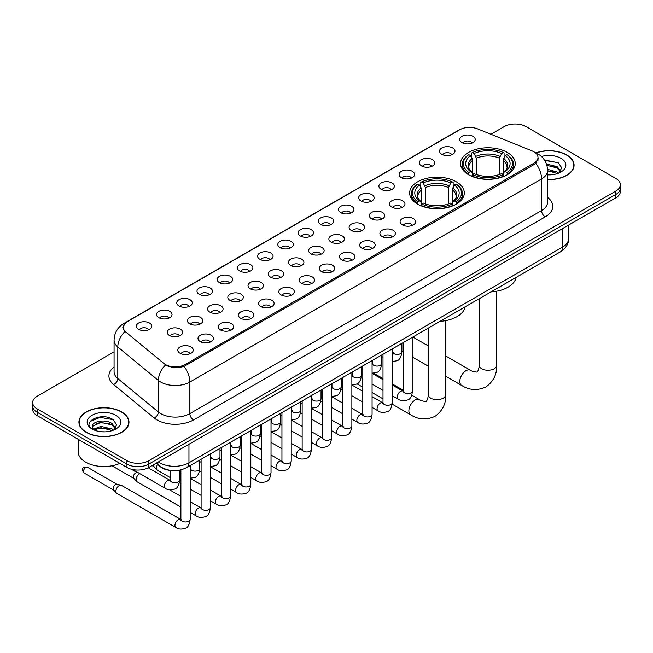 <?xml version="1.0" encoding="UTF-8"?>
<svg xmlns="http://www.w3.org/2000/svg" width="653" height="653" viewBox="0 0 653 653"><rect width="100%" height="100%" fill="white"/><g stroke="black" fill="none" stroke-linecap="round" stroke-linejoin="round"><path stroke-width="0.98" d="M456.308 181.812A27.344 15.786 0 0 0 426.507 178.391A27.344 15.786 0 0 0 409.627 192.978A27.344 15.786 0 0 0 417.634 204.136A27.344 15.786 0 0 0 447.436 207.556A27.344 15.786 0 0 0 464.316 192.978A27.344 15.786 0 0 0 456.308 181.812M507.242 152.402A27.344 15.786 0 0 0 477.441 148.982A27.344 15.786 0 0 0 460.561 163.568A27.344 15.786 0 0 0 468.568 174.735A27.344 15.786 0 0 0 498.37 178.155A27.344 15.786 0 0 0 515.25 163.568A27.344 15.786 0 0 0 507.242 152.402M441.787 154.304A7.738 4.465 180 0 1 440.253 153.039A7.738 4.465 180 0 1 442.816 147.48A7.738 4.465 180 0 1 452.733 147.978A7.738 4.465 180 0 1 454.268 153.039A7.738 4.465 180 0 1 441.787 154.304M451.794 154.761A4.644 2.677 0 0 0 450.546 153.455A4.644 2.677 0 0 0 445.966 152.778A4.644 2.677 0 0 0 442.734 154.761M421.577 165.968A7.738 4.465 180 0 1 420.042 164.703A7.738 4.465 180 0 1 422.605 159.152A7.738 4.465 180 0 1 432.523 159.65A7.738 4.465 180 0 1 434.057 164.703A7.738 4.465 180 0 1 421.577 165.968M431.576 166.433A4.644 2.677 0 0 0 430.335 165.127A4.644 2.677 0 0 0 425.756 164.45A4.644 2.677 0 0 0 422.515 166.433M401.366 177.64A7.738 4.465 180 0 1 399.832 176.375A7.738 4.465 180 0 1 402.395 170.825A7.738 4.465 180 0 1 412.312 171.323A7.738 4.465 180 0 1 413.847 176.375A7.738 4.465 180 0 1 401.366 177.64M411.366 178.106A4.644 2.677 0 0 0 410.125 176.8A4.644 2.677 0 0 0 405.546 176.114A4.644 2.677 0 0 0 402.305 178.106M381.156 189.305A7.738 4.465 180 0 1 379.613 188.048A7.738 4.465 180 0 1 382.176 182.489A7.738 4.465 180 0 1 392.094 182.987A7.738 4.465 180 0 1 393.637 188.048A7.738 4.465 180 0 1 381.156 189.305M391.155 189.77A4.644 2.677 0 0 0 389.906 188.464A4.644 2.677 0 0 0 385.335 187.786A4.644 2.677 0 0 0 382.095 189.77M360.938 200.977A7.738 4.465 180 0 1 359.403 199.712A7.738 4.465 180 0 1 361.966 194.161A7.738 4.465 180 0 1 371.884 194.659A7.738 4.465 180 0 1 373.418 199.712A7.738 4.465 180 0 1 360.938 200.977M370.945 201.442A4.644 2.677 0 0 0 369.696 200.136A4.644 2.677 0 0 0 365.125 199.459A4.644 2.677 0 0 0 361.884 201.442M340.727 212.649A7.738 4.465 180 0 1 339.193 211.384A7.738 4.465 180 0 1 341.756 205.834A7.738 4.465 180 0 1 351.673 206.332A7.738 4.465 180 0 1 353.208 211.384A7.738 4.465 180 0 1 340.727 212.649M350.734 213.115A4.644 2.677 0 0 0 349.486 211.809A4.644 2.677 0 0 0 344.906 211.123A4.644 2.677 0 0 0 341.674 213.115M320.517 224.314A7.738 4.465 180 0 1 318.982 223.057A7.738 4.465 180 0 1 321.545 217.498A7.738 4.465 180 0 1 331.463 217.996A7.738 4.465 180 0 1 332.997 223.057A7.738 4.465 180 0 1 320.517 224.314M330.516 224.779A4.644 2.677 0 0 0 329.275 223.473A4.644 2.677 0 0 0 324.696 222.795A4.644 2.677 0 0 0 321.456 224.779M300.307 235.986A7.738 4.465 180 0 1 298.772 234.721A7.738 4.465 180 0 1 301.335 229.17A7.738 4.465 180 0 1 311.252 229.668A7.738 4.465 180 0 1 312.787 234.721A7.738 4.465 180 0 1 300.307 235.986M310.306 236.451A4.644 2.677 0 0 0 309.057 235.145A4.644 2.677 0 0 0 304.486 234.468A4.644 2.677 0 0 0 301.245 236.451M280.096 247.658A7.738 4.465 180 0 1 278.553 246.393A7.738 4.465 180 0 1 281.116 240.835A7.738 4.465 180 0 1 291.034 241.332A7.738 4.465 180 0 1 292.577 246.393A7.738 4.465 180 0 1 280.096 247.658M290.095 248.116A4.644 2.677 0 0 0 288.846 246.81A4.644 2.677 0 0 0 284.275 246.132A4.644 2.677 0 0 0 281.035 248.116M259.878 259.323A7.738 4.465 180 0 1 258.343 258.057A7.738 4.465 180 0 1 260.906 252.507A7.738 4.465 180 0 1 270.824 253.005A7.738 4.465 180 0 1 272.358 258.057A7.738 4.465 180 0 1 259.878 259.323M269.885 259.788A4.644 2.677 0 0 0 268.636 258.482A4.644 2.677 0 0 0 264.065 257.804A4.644 2.677 0 0 0 260.825 259.788M239.667 270.995A7.738 4.465 180 0 1 238.133 269.73A7.738 4.465 180 0 1 240.696 264.179A7.738 4.465 180 0 1 250.613 264.677A7.738 4.465 180 0 1 252.148 269.73A7.738 4.465 180 0 1 239.667 270.995M249.675 271.46A4.644 2.677 0 0 0 248.426 270.154A4.644 2.677 0 0 0 243.847 269.469A4.644 2.677 0 0 0 240.614 271.46M219.457 282.659A7.738 4.465 180 0 1 217.922 281.402A7.738 4.465 180 0 1 220.485 275.844A7.738 4.465 180 0 1 230.403 276.341A7.738 4.465 180 0 1 231.937 281.402A7.738 4.465 180 0 1 219.457 282.659M229.456 283.124A4.644 2.677 0 0 0 228.215 281.818A4.644 2.677 0 0 0 223.636 281.141A4.644 2.677 0 0 0 220.396 283.124M199.247 294.332A7.738 4.465 180 0 1 197.712 293.066A7.738 4.465 180 0 1 200.275 287.516A7.738 4.465 180 0 1 210.193 288.014A7.738 4.465 180 0 1 211.727 293.066A7.738 4.465 180 0 1 199.247 294.332M209.246 294.797A4.644 2.677 0 0 0 207.997 293.491A4.644 2.677 0 0 0 203.426 292.813A4.644 2.677 0 0 0 200.185 294.797M179.036 306.004A7.738 4.465 180 0 1 177.494 304.739A7.738 4.465 180 0 1 180.057 299.188A7.738 4.465 180 0 1 189.974 299.686A7.738 4.465 180 0 1 191.517 304.739A7.738 4.465 180 0 1 179.036 306.004M189.035 306.469A4.644 2.677 0 0 0 187.786 305.163A4.644 2.677 0 0 0 183.215 304.478A4.644 2.677 0 0 0 179.975 306.469M158.818 317.668A7.738 4.465 180 0 1 157.283 316.411A7.738 4.465 180 0 1 159.846 310.852A7.738 4.465 180 0 1 169.764 311.35A7.738 4.465 180 0 1 171.298 316.411A7.738 4.465 180 0 1 158.818 317.668M168.825 318.133A4.644 2.677 0 0 0 167.576 316.827A4.644 2.677 0 0 0 163.005 316.15A4.644 2.677 0 0 0 159.765 318.133M138.607 329.341A7.738 4.465 180 0 1 137.073 328.075A7.738 4.465 180 0 1 139.636 322.525A7.738 4.465 180 0 1 149.553 323.023A7.738 4.465 180 0 1 151.088 328.075A7.738 4.465 180 0 1 138.607 329.341M148.615 329.806A4.644 2.677 0 0 0 147.366 328.5A4.644 2.677 0 0 0 142.787 327.822A4.644 2.677 0 0 0 139.554 329.806M461.998 142.632A7.738 4.465 180 0 1 460.463 141.366A7.738 4.465 180 0 1 463.026 135.816A7.738 4.465 180 0 1 472.943 136.314A7.738 4.465 180 0 1 474.478 141.366A7.738 4.465 180 0 1 461.998 142.632M472.005 143.097A4.644 2.677 0 0 0 470.756 141.791A4.644 2.677 0 0 0 466.185 141.113A4.644 2.677 0 0 0 462.944 143.097M391.767 207.107A7.738 4.465 180 0 1 390.233 205.842A7.738 4.465 180 0 1 392.796 200.291A7.738 4.465 180 0 1 402.713 200.789A7.738 4.465 180 0 1 404.248 205.842A7.738 4.465 180 0 1 391.767 207.107M401.775 207.572A4.644 2.677 0 0 0 400.526 206.266A4.644 2.677 0 0 0 395.955 205.589A4.644 2.677 0 0 0 392.714 207.572M371.557 218.779A7.738 4.465 180 0 1 370.022 217.514A7.738 4.465 180 0 1 372.585 211.956A7.738 4.465 180 0 1 382.503 212.462A7.738 4.465 180 0 1 384.037 217.514A7.738 4.465 180 0 1 371.557 218.779M381.556 219.237A4.644 2.677 0 0 0 380.315 217.931A4.644 2.677 0 0 0 375.736 217.253A4.644 2.677 0 0 0 372.504 219.237M351.347 230.444A7.738 4.465 180 0 1 349.812 229.179A7.738 4.465 180 0 1 352.375 223.628A7.738 4.465 180 0 1 362.293 224.126A7.738 4.465 180 0 1 363.827 229.179A7.738 4.465 180 0 1 351.347 230.444M361.346 230.909A4.644 2.677 0 0 0 360.105 229.603A4.644 2.677 0 0 0 355.526 228.925A4.644 2.677 0 0 0 352.285 230.909M331.136 242.116A7.738 4.465 180 0 1 329.602 240.851A7.738 4.465 180 0 1 332.165 235.3A7.738 4.465 180 0 1 342.082 235.798A7.738 4.465 180 0 1 343.617 240.851A7.738 4.465 180 0 1 331.136 242.116M341.135 242.581A4.644 2.677 0 0 0 339.887 241.275A4.644 2.677 0 0 0 335.316 240.59A4.644 2.677 0 0 0 332.075 242.581M310.918 253.788A7.738 4.465 180 0 1 309.383 252.523A7.738 4.465 180 0 1 311.946 246.965A7.738 4.465 180 0 1 321.864 247.463A7.738 4.465 180 0 1 323.398 252.523A7.738 4.465 180 0 1 310.918 253.788M320.925 254.246A4.644 2.677 0 0 0 319.676 252.94A4.644 2.677 0 0 0 315.105 252.262A4.644 2.677 0 0 0 311.865 254.246M290.707 265.453A7.738 4.465 180 0 1 289.173 264.187A7.738 4.465 180 0 1 291.736 258.637A7.738 4.465 180 0 1 301.653 259.135A7.738 4.465 180 0 1 303.188 264.187A7.738 4.465 180 0 1 290.707 265.453M300.715 265.918A4.644 2.677 0 0 0 299.466 264.612A4.644 2.677 0 0 0 294.887 263.934A4.644 2.677 0 0 0 291.654 265.918M270.497 277.125A7.738 4.465 180 0 1 268.963 275.86A7.738 4.465 180 0 1 271.526 270.309A7.738 4.465 180 0 1 281.443 270.807A7.738 4.465 180 0 1 282.978 275.86A7.738 4.465 180 0 1 270.497 277.125M280.496 277.59A4.644 2.677 0 0 0 279.255 276.284A4.644 2.677 0 0 0 274.676 275.599A4.644 2.677 0 0 0 271.444 277.59M250.287 288.789A7.738 4.465 180 0 1 248.752 287.532A7.738 4.465 180 0 1 251.315 281.974A7.738 4.465 180 0 1 261.233 282.471A7.738 4.465 180 0 1 262.767 287.532A7.738 4.465 180 0 1 250.287 288.789M260.286 289.255A4.644 2.677 0 0 0 259.045 287.949A4.644 2.677 0 0 0 254.466 287.271A4.644 2.677 0 0 0 251.225 289.255M230.076 300.462A7.738 4.465 180 0 1 228.534 299.196A7.738 4.465 180 0 1 231.105 293.646A7.738 4.465 180 0 1 241.022 294.144A7.738 4.465 180 0 1 242.557 299.196A7.738 4.465 180 0 1 230.076 300.462M240.075 300.927A4.644 2.677 0 0 0 238.827 299.621A4.644 2.677 0 0 0 234.256 298.943A4.644 2.677 0 0 0 231.015 300.927M209.858 312.134A7.738 4.465 180 0 1 208.323 310.869A7.738 4.465 180 0 1 210.886 305.31A7.738 4.465 180 0 1 220.804 305.816A7.738 4.465 180 0 1 222.338 310.869A7.738 4.465 180 0 1 209.858 312.134M219.865 312.591A4.644 2.677 0 0 0 218.616 311.285A4.644 2.677 0 0 0 214.045 310.608A4.644 2.677 0 0 0 210.805 312.591M189.648 323.798A7.738 4.465 180 0 1 188.113 322.533A7.738 4.465 180 0 1 190.676 316.983A7.738 4.465 180 0 1 200.593 317.48A7.738 4.465 180 0 1 202.128 322.533A7.738 4.465 180 0 1 189.648 323.798M199.655 324.263A4.644 2.677 0 0 0 198.406 322.957A4.644 2.677 0 0 0 193.827 322.28A4.644 2.677 0 0 0 190.594 324.263M169.437 335.471A7.738 4.465 180 0 1 167.903 334.205A7.738 4.465 180 0 1 170.466 328.655A7.738 4.465 180 0 1 180.383 329.153A7.738 4.465 180 0 1 181.918 334.205A7.738 4.465 180 0 1 169.437 335.471M179.436 335.936A4.644 2.677 0 0 0 178.196 334.63A4.644 2.677 0 0 0 173.616 333.944A4.644 2.677 0 0 0 170.384 335.936M402.387 224.91A7.738 4.465 180 0 1 400.852 223.644A7.738 4.465 180 0 1 403.415 218.086A7.738 4.465 180 0 1 413.333 218.584A7.738 4.465 180 0 1 414.867 223.644A7.738 4.465 180 0 1 402.387 224.91M412.386 225.367A4.644 2.677 0 0 0 411.145 224.061A4.644 2.677 0 0 0 406.566 223.383A4.644 2.677 0 0 0 403.325 225.367M382.176 236.574A7.738 4.465 180 0 1 380.642 235.309A7.738 4.465 180 0 1 383.205 229.758A7.738 4.465 180 0 1 393.122 230.256A7.738 4.465 180 0 1 394.657 235.309A7.738 4.465 180 0 1 382.176 236.574M392.175 237.039A4.644 2.677 0 0 0 390.927 235.733A4.644 2.677 0 0 0 386.356 235.056A4.644 2.677 0 0 0 383.115 237.039M361.966 248.246A7.738 4.465 180 0 1 360.423 246.981A7.738 4.465 180 0 1 362.986 241.43A7.738 4.465 180 0 1 372.904 241.928A7.738 4.465 180 0 1 374.447 246.981A7.738 4.465 180 0 1 361.966 248.246M371.965 248.711A4.644 2.677 0 0 0 370.716 247.405A4.644 2.677 0 0 0 366.145 246.72A4.644 2.677 0 0 0 362.905 248.711M341.748 259.91A7.738 4.465 180 0 1 340.213 258.653A7.738 4.465 180 0 1 342.776 253.095A7.738 4.465 180 0 1 352.693 253.593A7.738 4.465 180 0 1 354.228 258.653A7.738 4.465 180 0 1 341.748 259.91M351.755 260.376A4.644 2.677 0 0 0 350.506 259.07A4.644 2.677 0 0 0 345.935 258.392A4.644 2.677 0 0 0 342.694 260.376M321.537 271.583A7.738 4.465 180 0 1 320.003 270.318A7.738 4.465 180 0 1 322.566 264.767A7.738 4.465 180 0 1 332.483 265.265A7.738 4.465 180 0 1 334.018 270.318A7.738 4.465 180 0 1 321.537 271.583M331.544 272.048A4.644 2.677 0 0 0 330.296 270.742A4.644 2.677 0 0 0 325.716 270.064A4.644 2.677 0 0 0 322.484 272.048M301.327 283.255A7.738 4.465 180 0 1 299.792 281.99A7.738 4.465 180 0 1 302.355 276.439A7.738 4.465 180 0 1 312.273 276.937A7.738 4.465 180 0 1 313.807 281.99A7.738 4.465 180 0 1 301.327 283.255M311.326 283.72A4.644 2.677 0 0 0 310.085 282.414A4.644 2.677 0 0 0 305.506 281.729A4.644 2.677 0 0 0 302.266 283.72M281.116 294.919A7.738 4.465 180 0 1 279.582 293.662A7.738 4.465 180 0 1 282.145 288.104A7.738 4.465 180 0 1 292.062 288.602A7.738 4.465 180 0 1 293.597 293.662A7.738 4.465 180 0 1 281.116 294.919M291.116 295.385A4.644 2.677 0 0 0 289.867 294.079A4.644 2.677 0 0 0 285.296 293.401A4.644 2.677 0 0 0 282.055 295.385M260.906 306.592A7.738 4.465 180 0 1 259.363 305.326A7.738 4.465 180 0 1 261.926 299.776A7.738 4.465 180 0 1 271.844 300.274A7.738 4.465 180 0 1 273.387 305.326A7.738 4.465 180 0 1 260.906 306.592M270.905 307.057A4.644 2.677 0 0 0 269.656 305.751A4.644 2.677 0 0 0 265.085 305.073A4.644 2.677 0 0 0 261.845 307.057M240.688 318.264A7.738 4.465 180 0 1 239.153 316.999A7.738 4.465 180 0 1 241.716 311.44A7.738 4.465 180 0 1 251.634 311.938A7.738 4.465 180 0 1 253.168 316.999A7.738 4.465 180 0 1 240.688 318.264M250.695 318.721A4.644 2.677 0 0 0 249.446 317.415A4.644 2.677 0 0 0 244.875 316.738A4.644 2.677 0 0 0 241.634 318.721M220.477 329.928A7.738 4.465 180 0 1 218.943 328.663A7.738 4.465 180 0 1 221.506 323.113A7.738 4.465 180 0 1 231.423 323.61A7.738 4.465 180 0 1 232.958 328.663A7.738 4.465 180 0 1 220.477 329.928M230.485 330.394A4.644 2.677 0 0 0 229.236 329.088A4.644 2.677 0 0 0 224.656 328.41A4.644 2.677 0 0 0 221.424 330.394M200.267 341.601A7.738 4.465 180 0 1 198.732 340.335A7.738 4.465 180 0 1 201.295 334.785A7.738 4.465 180 0 1 211.213 335.283A7.738 4.465 180 0 1 212.747 340.335A7.738 4.465 180 0 1 200.267 341.601M210.266 342.066A4.644 2.677 0 0 0 209.025 340.76A4.644 2.677 0 0 0 204.446 340.074A4.644 2.677 0 0 0 201.206 342.066M180.057 353.265A7.738 4.465 180 0 1 178.522 352.008A7.738 4.465 180 0 1 181.085 346.449A7.738 4.465 180 0 1 191.002 346.947A7.738 4.465 180 0 1 192.537 352.008A7.738 4.465 180 0 1 180.057 353.265M190.056 353.73A4.644 2.677 0 0 0 188.807 352.424A4.644 2.677 0 0 0 184.236 351.747A4.644 2.677 0 0 0 180.995 353.73M532.048 150.892A13.933 8.04 180 0 1 533.909 151.798A13.933 8.04 180 0 1 537.99 157.479A13.933 8.04 180 0 1 533.909 163.168L185.126 364.537A13.933 8.04 180 0 1 163.862 363.46L125.703 331.993A13.933 8.04 180 0 1 123.18 327.382A13.933 8.04 180 0 1 127.262 321.692L459.704 129.759A13.933 8.04 180 0 1 477.547 128.861L532.048 150.892M172.008 470.552A15.476 8.938 180 0 1 160.409 466.764L156.116 463.222M547.614 179.591A25.026 14.448 0 0 0 574.077 165.168A25.026 14.448 0 0 0 566.747 154.957A25.026 14.448 0 0 0 535.917 152.875M121.646 411.929A25.026 14.448 0 0 0 94.375 408.802A25.026 14.448 0 0 0 78.923 422.148A25.026 14.448 0 0 0 86.253 432.368A25.026 14.448 0 0 0 113.524 435.494A25.026 14.448 0 0 0 128.976 422.148A25.026 14.448 0 0 0 121.646 411.929M538.537 158.067L535.811 163.315L534.456 164.303L184.105 366.366C178.277 368.039 172.555 367.827 166.923 365.737L165.421 365.011A18.055 12.081 129.5 0 0 158.369 380.43L117.801 346.98A20.635 11.917 180 0 1 114.071 340.148L114.071 371.745A20.635 11.917 0 0 0 117.801 378.577L158.369 412.027A20.635 11.917 0 0 0 160.679 413.618A20.635 11.917 0 0 0 189.868 413.618L541.574 210.56A20.635 11.917 0 0 0 547.614 202.136L547.614 170.539A20.635 11.917 180 0 1 541.574 178.963A18.055 10.424 -120 0 0 535.811 163.315M114.071 351.853L37.18 396.24A15.476 8.938 0 0 0 32.65 402.558L32.65 409.3A15.476 8.938 0 0 0 37.18 415.618L126.935 467.434L126.935 464.063A15.476 8.938 0 0 0 148.827 464.063L615.82 194.447A15.476 8.938 0 0 0 620.35 188.129A15.476 8.938 0 0 1 615.82 194.447L148.827 464.063A15.476 8.938 0 0 1 126.935 464.063L37.18 412.247L126.935 464.063L126.935 460.692A15.476 8.938 0 0 0 148.827 460.692L615.82 191.076A15.476 8.938 0 0 0 620.35 184.758A15.476 8.938 0 0 0 615.82 178.44L526.065 126.625A15.476 8.938 0 0 0 504.173 126.625L490.934 134.273M32.65 405.929A15.476 8.938 0 0 0 37.18 412.247A15.476 8.938 0 0 1 32.65 405.929M547.614 197.41A25.802 14.897 180 0 1 545.222 216.886L193.517 419.936A25.802 14.897 180 0 1 157.03 419.936A25.802 14.897 180 0 1 154.141 417.944L113.573 384.495A5.159 3.453 -50.5 0 0 117.801 378.577L117.801 346.98A18.055 12.081 129.5 0 1 124.805 331.61L122.821 327.382L125.368 323.039M32.65 402.558A15.476 8.938 0 0 0 37.18 408.876L126.935 460.692M126.935 467.434A15.476 8.938 0 0 0 148.827 467.434L615.82 197.818A15.476 8.938 0 0 0 620.35 191.5L620.35 184.758M547.614 179.444A24.765 14.301 0 0 0 573.816 165.168A24.765 14.301 0 0 0 566.567 155.063A24.765 14.301 0 0 0 536.137 152.973M547.614 174.694L550.144 174.857M547.581 169.347L557.295 172.049L558.658 173.143M547.614 170.686L557.54 173.551M546.463 164.034L557.295 166.695L560.649 171.323M546.888 165.348L557.295 168.033L560.38 171.674M547.614 174.849A16.823 9.713 0 0 0 560.943 172.041A16.823 9.713 0 0 0 560.943 158.304A16.823 9.713 0 0 0 541.443 156.508M559.058 172.98L561.694 167.805L558.364 162.777L544.406 159.985M544.716 160.458L558.135 162.63M546.969 165.65L554.405 166.564M547.614 170.988L554.405 171.91M86.433 432.262A24.765 14.301 0 0 0 113.426 435.355A24.765 14.301 0 0 0 128.714 422.148A24.765 14.301 0 0 0 121.458 412.035A24.765 14.301 0 0 0 94.473 408.941A24.765 14.301 0 0 0 79.184 422.148A24.765 14.301 0 0 0 86.433 432.262M78.148 439.273L78.148 451.639A25.802 14.897 0 0 0 85.706 462.169A25.802 14.897 0 0 0 119.866 463.361M101.15 431.723L105.043 431.837M93.42 429.258L100.929 426.393L112.194 429.029L113.557 430.115M94.114 429.976L100.929 427.731L112.438 430.531M93.542 429.772L92.334 426.948A11.664 6.734 0 0 0 94.212 430.066M115.54 428.303L112.194 423.675C105.198 418.451 90.791 421.675 92.334 426.948L92.285 426.433M92.359 427.119L92.685 426.246L100.929 422.377L112.194 425.013L115.279 428.654M113.957 429.952L116.593 424.776L113.255 419.757C101.46 411.276 80.482 422.45 92.595 429.307L93.199 429.674M115.842 415.284A16.823 9.713 0 0 0 92.057 415.284A16.823 9.713 0 0 0 92.057 429.013A16.823 9.713 0 0 0 115.842 429.013A16.823 9.713 0 0 0 115.842 415.284M90.138 421.446L100.015 417.389L113.034 419.601M96.309 423.413L100.015 422.744L109.304 423.536M96.309 428.768L100.015 428.09L109.304 428.89M468.079 174.441L468.813 172.49A24.561 14.178 0 0 1 468.813 154.655L470.495 155.626A22.186 12.807 0 0 0 470.495 171.51L472.168 172.457L472.707 174.449M472.707 173.641L472.707 160.303L470.495 155.626M471.727 157.74L471.727 152.965L472.462 152.541A24.561 14.178 0 0 1 503.349 152.541L501.659 153.52A22.186 12.807 0 0 0 474.143 153.52L476.355 158.197L476.355 174.506M499.455 174.506L499.455 158.197L501.659 153.52M490.983 291.915A28.381 16.382 0 0 0 516.115 277.411M471.727 175.861A25.589 14.774 0 0 0 504.083 175.861L503.349 174.596A24.561 14.178 0 0 1 472.462 174.596L471.727 176.294M504.083 176.294L504.083 175.861M468.813 154.655L468.079 155.071A25.589 14.774 0 0 0 462.316 164.409A25.589 14.774 0 0 0 468.079 173.755M503.349 152.541L504.083 152.965L504.083 157.74M472.462 174.596L474.143 173.616A22.186 12.807 0 0 0 501.659 173.616L503.349 174.596M470.495 171.51L468.813 172.49M474.143 153.52L472.462 152.541M472.168 158.499A19.843 11.46 0 0 0 472.168 172.457L472.258 172.523C469.442 169.796 468.291 167.943 468.813 166.972A19.092 11.019 0 0 1 472.707 160.303M507.732 173.755A25.589 14.774 0 0 0 513.495 164.409A25.589 14.774 0 0 0 507.732 155.071L506.997 154.655A24.561 14.178 0 0 1 506.997 172.49L507.732 174.441M506.997 172.49L505.308 171.51A22.186 12.807 0 0 0 505.308 155.626L506.997 154.655M505.308 155.626L503.104 160.303L503.104 173.641L503.643 172.457L505.308 171.51M503.104 160.303A19.092 11.019 0 0 1 506.997 166.972C507.512 167.952 506.369 169.804 503.553 172.523L503.643 172.457A19.843 11.46 0 0 0 503.643 158.499M503.104 174.449L503.104 173.641M417.145 203.85L417.879 201.891A24.561 14.178 0 0 1 417.879 184.056L419.569 185.028A22.186 12.807 0 0 0 419.569 200.92L421.234 201.867L421.773 203.858M421.773 203.042L421.773 189.705L419.569 185.028M420.793 187.142L420.793 182.367L421.528 181.95A24.561 14.178 0 0 1 452.423 181.95L450.733 182.922A22.186 12.807 0 0 0 423.217 182.922L425.421 187.599L425.421 203.907M448.521 203.907L448.521 187.599L450.733 182.922M440.057 321.325A28.381 16.382 0 0 0 465.181 306.812M420.793 205.262A25.589 14.774 0 0 0 453.149 205.262L452.423 203.997A24.561 14.178 0 0 1 421.528 203.997L420.793 205.703M453.149 205.703L453.149 205.262M417.879 184.056L417.145 184.472A25.589 14.774 0 0 0 411.382 193.819A25.589 14.774 0 0 0 417.145 203.156M452.423 181.95L453.149 182.367L453.149 187.142M421.528 203.997L423.217 203.026A22.186 12.807 0 0 0 450.733 203.026L452.423 203.997M419.569 200.92L417.879 201.891M423.217 182.922L421.528 181.95M421.234 187.901A19.843 11.46 0 0 0 421.234 201.867L421.332 201.924C418.508 199.198 417.357 197.353 417.879 196.373A19.092 11.019 0 0 1 421.773 189.705M456.798 203.156A25.589 14.774 0 0 0 462.561 193.819A25.589 14.774 0 0 0 456.798 184.472L456.063 184.056A24.561 14.178 0 0 1 456.063 201.891L456.798 203.85M456.063 201.891L454.382 200.92A22.186 12.807 0 0 0 454.382 185.028L456.063 184.056M454.382 185.028L452.17 189.705L452.17 203.042L452.709 201.867L454.382 200.92M452.17 189.705A19.092 11.019 0 0 1 456.063 196.373C456.586 197.353 455.435 199.206 452.619 201.924L452.709 201.867A19.843 11.46 0 0 0 452.709 187.901M452.17 203.858L452.17 203.042M170.27 477.596L157.267 470.087A4.644 2.677 -60 0 1 156.891 469.793A4.644 2.677 -60 0 1 156.304 467.964A4.644 2.677 -60 0 1 157.495 464.356M154.263 466.862A3.355 1.935 -60 0 1 153.994 466.65A3.355 1.935 -60 0 1 153.569 465.328A3.355 1.935 -60 0 1 153.635 464.658M180.881 507.063L137.057 481.759A4.644 2.677 -60 0 1 136.681 481.457A4.644 2.677 -60 0 1 136.093 479.629A4.644 2.677 -60 0 1 139.375 473.947A4.644 2.677 -60 0 1 139.922 473.686M134.053 478.535A3.355 1.935 -60 0 1 133.783 478.314A3.355 1.935 -60 0 1 133.359 477A3.355 1.935 -60 0 1 135.726 472.894A3.355 1.935 -60 0 1 137.081 472.601L138.665 472.96M190.17 465.589L190.17 519.298C189.533 524.685 187.86 527.697 185.158 528.334C181.322 529.518 178.245 529.248 175.91 527.526L116.838 493.431A4.644 2.677 -60 0 1 116.471 493.129A4.644 2.677 -60 0 1 115.883 491.301A4.644 2.677 -60 0 1 119.164 485.612A4.644 2.677 -60 0 1 121.034 485.212A4.644 2.677 -60 0 1 121.482 485.383L181.493 519.861M113.834 490.207A3.355 1.935 -60 0 1 113.565 489.987A3.355 1.935 -60 0 1 113.14 488.673A3.355 1.935 -60 0 1 115.516 484.559A3.355 1.935 -60 0 1 116.871 484.273L121.034 485.212M185.126 364.537L185.126 365.958M533.909 163.168L533.909 164.613M193.517 419.936A5.159 2.979 60 0 1 189.868 413.618L189.868 382.021A20.635 11.917 180 0 1 160.679 382.021A20.635 11.917 180 0 1 158.369 380.43L158.369 412.027A5.159 3.453 -50.5 0 1 154.141 417.944M535.223 152.582A18.055 8.456 112 0 0 534.978 152.492L537.835 153.847C544.006 157.553 547.271 163.119 547.614 170.539M184.105 366.366A18.055 10.424 60 0 1 189.868 382.021L541.574 178.963L541.574 210.56A5.159 2.979 60 0 0 545.222 216.886M125.727 322.745A18.055 10.424 -120 0 0 123.85 323.455C117.679 327.161 114.414 332.728 114.071 340.148M123.85 323.455L458.186 130.429A18.055 10.424 60 0 1 459.557 129.849M113.573 384.495A25.802 14.897 180 0 1 114.071 367.019M148.827 460.692L148.827 467.434M615.82 191.076L615.82 197.818M37.18 408.876L37.18 415.618M158.385 461.916A20.635 11.917 0 0 0 159.773 462.797A20.635 11.917 0 0 0 188.954 462.797L562.551 247.112A20.635 11.917 0 0 0 568.592 238.68C568.747 243.806 566.02 248.189 560.413 251.829L186.815 467.524A10.317 5.959 60 0 0 188.954 462.797L188.954 444.269M562.551 228.574L562.551 247.112A10.317 5.959 60 0 1 560.413 251.829M157.544 462.397A10.317 6.905 129.5 0 0 159.348 465.752L156.214 463.173M496.672 291.214L496.672 365.19A8.775 5.061 180 0 1 494.109 368.774A8.775 5.061 180 0 1 481.702 368.774A8.775 5.061 180 0 1 479.131 365.19C479.669 366.659 477.384 373.018 477.106 371.769C478.045 372.634 471.401 371.435 470.397 370.235L445.746 355.999M496.672 365.19C497.047 374.275 493.448 381.523 485.881 386.96C477.392 390.804 469.303 390.29 461.63 385.425A8.775 5.061 -60 0 1 460.283 378.397A8.775 5.061 -60 0 1 466.013 370.667A8.775 5.061 -60 0 1 470.397 370.235M499.455 158.197A19.092 11.019 0 0 0 476.355 158.197M499.994 156.393A19.843 11.46 0 0 0 475.817 156.393M445.746 320.615L445.746 394.6A8.775 5.061 180 0 1 443.175 398.183A8.775 5.061 180 0 1 430.768 398.183A8.775 5.061 180 0 1 428.205 394.6C428.735 396.061 426.458 402.419 426.172 401.171C427.119 402.044 420.467 400.836 419.471 399.644L411.765 395.196M445.746 394.6C446.121 403.676 442.522 410.933 434.947 416.369C426.458 420.205 418.377 419.699 410.696 414.835A8.775 5.061 -60 0 1 409.349 407.807A8.775 5.061 -60 0 1 415.079 400.077A8.775 5.061 -60 0 1 419.471 399.644M448.521 187.599A19.092 11.019 0 0 0 425.421 187.599M449.06 185.795A19.843 11.46 0 0 0 424.883 185.795M412.5 337.226L412.5 390.935A4.644 2.677 180 0 1 410.933 392.943A4.644 2.677 180 0 1 404.574 392.828A4.644 2.677 180 0 1 403.211 390.935L403.064 391.939L403.481 391.596M412.5 390.935C411.863 396.322 410.198 399.334 407.496 399.971C403.66 401.154 400.575 400.885 398.24 399.171A4.644 2.677 -60 0 1 397.53 395.449A4.644 2.677 -60 0 1 400.558 391.351A4.644 2.677 -60 0 1 400.771 391.245A4.644 2.677 -60 0 1 402.885 391.123L403.823 391.498M392.29 348.898L392.29 402.599A4.644 2.677 180 0 1 390.714 404.615A4.644 2.677 180 0 1 384.364 404.501A4.644 2.677 180 0 1 383.001 402.599L382.854 403.603L383.27 403.26M392.29 402.599C391.653 407.994 389.988 411.006 387.278 411.635C383.442 412.827 380.364 412.557 378.03 410.835A4.644 2.677 -60 0 1 377.32 407.113A4.644 2.677 -60 0 1 380.348 403.023A4.644 2.677 -60 0 1 380.56 402.909A4.644 2.677 -60 0 1 382.674 402.795L383.613 403.162M372.079 360.57L372.079 414.271A4.644 2.677 180 0 1 370.504 416.279A4.644 2.677 180 0 1 364.154 416.165A4.644 2.677 180 0 1 362.79 414.271L362.644 415.275L363.06 414.933M372.079 414.271C371.443 419.667 369.769 422.679 367.068 423.307C363.231 424.491 360.146 424.23 357.82 422.507A4.644 2.677 -60 0 1 357.101 418.785A4.644 2.677 -60 0 1 360.138 414.696A4.644 2.677 -60 0 1 360.342 414.582A4.644 2.677 -60 0 1 362.456 414.459L363.403 414.835M351.869 372.234L351.869 425.944A4.644 2.677 180 0 1 350.294 427.952A4.644 2.677 180 0 1 343.943 427.837A4.644 2.677 180 0 1 342.58 425.944L342.433 426.948L342.841 426.597M351.869 425.944C351.232 431.331 349.559 434.343 346.857 434.98C343.021 436.163 339.935 435.894 337.601 434.172A4.644 2.677 -60 0 1 336.891 430.458A4.644 2.677 -60 0 1 339.927 426.36A4.644 2.677 -60 0 1 340.131 426.254A4.644 2.677 -60 0 1 342.245 426.131L343.192 426.507M331.651 383.907L331.651 437.608A4.644 2.677 180 0 1 330.083 439.624A4.644 2.677 180 0 1 323.725 439.51A4.644 2.677 180 0 1 322.37 437.608L322.215 438.612L322.631 438.269M331.651 437.608C331.014 443.003 329.349 446.015 326.647 446.644C322.811 447.836 319.725 447.566 317.391 445.844A4.644 2.677 -60 0 1 316.681 442.122A4.644 2.677 -60 0 1 319.717 438.032A4.644 2.677 -60 0 1 319.921 437.918A4.644 2.677 -60 0 1 322.035 437.804L322.982 438.171M311.44 395.571L311.44 449.28A4.644 2.677 180 0 1 309.873 451.288A4.644 2.677 180 0 1 303.514 451.174A4.644 2.677 180 0 1 302.151 449.28L302.004 450.284L302.421 449.941M311.44 449.28C310.804 454.676 309.138 457.688 306.437 458.316C302.6 459.5 299.515 459.239 297.18 457.516A4.644 2.677 -60 0 1 296.47 453.794A4.644 2.677 -60 0 1 299.498 449.705A4.644 2.677 -60 0 1 299.711 449.59A4.644 2.677 -60 0 1 301.825 449.468L302.763 449.844M291.23 407.243L291.23 460.953A4.644 2.677 180 0 1 289.654 462.961A4.644 2.677 180 0 1 283.304 462.846A4.644 2.677 180 0 1 281.941 460.953L281.794 461.949L282.21 461.606M291.23 460.953C290.593 466.34 288.92 469.352 286.218 469.989C282.382 471.172 279.304 470.903 276.97 469.18A4.644 2.677 -60 0 1 276.26 465.458A4.644 2.677 -60 0 1 279.288 461.369A4.644 2.677 -60 0 1 279.492 461.255A4.644 2.677 -60 0 1 281.614 461.14L282.553 461.516M271.019 418.916L271.019 472.617A4.644 2.677 180 0 1 269.444 474.633A4.644 2.677 180 0 1 263.094 474.511A4.644 2.677 180 0 1 261.731 472.617L261.584 473.621L262 473.278M271.019 472.617C270.383 478.012 268.709 481.024 266.008 481.653C262.171 482.845 259.086 482.575 256.76 480.853A4.644 2.677 -60 0 1 256.041 477.131A4.644 2.677 -60 0 1 259.078 473.041A4.644 2.677 -60 0 1 259.282 472.927A4.644 2.677 -60 0 1 261.396 472.813L262.343 473.18M250.809 430.58L250.809 484.289A4.644 2.677 180 0 1 249.234 486.297A4.644 2.677 180 0 1 242.875 486.183A4.644 2.677 180 0 1 241.52 484.289L241.373 485.293L241.781 484.95M250.809 484.289C250.172 489.677 248.499 492.689 245.797 493.325C241.961 494.509 238.876 494.239 236.541 492.525A4.644 2.677 -60 0 1 235.831 488.803A4.644 2.677 -60 0 1 238.867 484.706A4.644 2.677 -60 0 1 239.071 484.599A4.644 2.677 -60 0 1 241.186 484.477L242.132 484.853M230.591 442.252L230.591 495.954A4.644 2.677 180 0 1 229.023 497.97A4.644 2.677 180 0 1 222.665 497.855A4.644 2.677 180 0 1 221.31 495.954L221.155 496.957L221.571 496.615M230.591 495.954C229.954 501.349 228.289 504.361 225.587 504.989C221.751 506.181 218.665 505.912 216.331 504.189A4.644 2.677 -60 0 1 215.621 500.467A4.644 2.677 -60 0 1 218.657 496.378A4.644 2.677 -60 0 1 218.861 496.264A4.644 2.677 -60 0 1 220.975 496.149L221.922 496.517M210.38 453.925L210.38 507.626A4.644 2.677 180 0 1 208.813 509.634A4.644 2.677 180 0 1 202.454 509.52A4.644 2.677 180 0 1 201.091 507.626L200.944 508.63L201.361 508.287M210.38 507.626C209.744 513.021 208.078 516.033 205.369 516.662C201.54 517.845 198.455 517.584 196.12 515.862A4.644 2.677 -60 0 1 195.41 512.14A4.644 2.677 -60 0 1 198.439 508.05A4.644 2.677 -60 0 1 198.651 507.936A4.644 2.677 -60 0 1 200.765 507.814L201.704 508.189M85.821 467.417A3.355 1.935 -60 0 1 87.494 467.246L84.139 467.246A3.355 1.935 60 0 1 85.821 467.417A3.355 1.935 -60 0 0 83.625 470.372A3.355 1.935 -60 0 0 84.139 473.058L113.687 490.117M190.17 519.298A4.644 2.677 180 0 1 188.595 521.306A4.644 2.677 180 0 1 182.244 521.192A4.644 2.677 180 0 1 180.881 519.298L180.734 520.302L181.15 519.951M175.91 527.526A4.644 2.677 -60 0 1 175.2 523.812A4.644 2.677 -60 0 1 178.228 519.715A4.644 2.677 -60 0 1 178.432 519.608A4.644 2.677 -60 0 1 180.554 519.486M401.889 343.356L401.889 351.73A4.644 2.677 180 0 1 400.313 353.746A4.644 2.677 180 0 1 393.955 353.632A4.644 2.677 180 0 1 392.6 351.73L392.6 348.718M381.67 355.028L381.67 363.403A4.644 2.677 180 0 1 380.103 365.411A4.644 2.677 180 0 1 373.745 365.296A4.644 2.677 180 0 1 372.39 363.403L372.39 360.391M361.46 366.692L361.46 375.075A4.644 2.677 180 0 1 359.893 377.083A4.644 2.677 180 0 1 353.534 376.969A4.644 2.677 180 0 1 352.171 375.075L352.171 372.055M341.25 378.365L341.25 386.739A4.644 2.677 180 0 1 339.674 388.755A4.644 2.677 180 0 1 333.324 388.633A4.644 2.677 180 0 1 331.961 386.739L331.961 383.727M321.039 390.037L321.039 398.412A4.644 2.677 180 0 1 319.464 400.42A4.644 2.677 180 0 1 313.114 400.305A4.644 2.677 180 0 1 311.75 398.412L311.75 395.4M300.829 401.701L300.829 410.076A4.644 2.677 180 0 1 299.254 412.092A4.644 2.677 180 0 1 292.895 411.978A4.644 2.677 180 0 1 291.54 410.076L291.54 407.064M280.61 413.373L280.61 421.748A4.644 2.677 180 0 1 279.043 423.756A4.644 2.677 180 0 1 272.685 423.642A4.644 2.677 180 0 1 271.33 421.748L271.33 418.736M260.4 425.046L260.4 433.421A4.644 2.677 180 0 1 258.833 435.429A4.644 2.677 180 0 1 252.474 435.314A4.644 2.677 180 0 1 251.111 433.421L251.111 430.409M240.19 436.71L240.19 445.085A4.644 2.677 180 0 1 238.614 447.101A4.644 2.677 180 0 1 232.264 446.987A4.644 2.677 180 0 1 230.901 445.085L230.901 442.073M219.979 448.382L219.979 456.757A4.644 2.677 180 0 1 218.404 458.765A4.644 2.677 180 0 1 212.054 458.651A4.644 2.677 180 0 1 210.69 456.757L210.69 453.745M199.769 460.047L199.769 468.43A4.644 2.677 180 0 1 198.194 470.438A4.644 2.677 180 0 1 191.835 470.323A4.644 2.677 180 0 1 190.48 468.43L190.48 465.409M179.551 470.168L179.551 480.094A4.644 2.677 180 0 1 177.983 482.11A4.644 2.677 180 0 1 171.625 481.987A4.644 2.677 180 0 1 170.27 480.094L170.27 470.429M132.763 469.548L165.291 488.33A4.644 2.677 -60 0 1 164.58 484.608A4.644 2.677 -60 0 1 167.617 480.518A4.644 2.677 -60 0 1 167.821 480.404A4.644 2.677 -60 0 1 169.935 480.29L148.231 467.76M123.18 327.382L123.18 329.177M537.99 157.479L537.99 160.442M458.186 130.429L461.5 128.886M186.815 467.524C178.514 471.695 170.213 471.695 161.903 467.524L159.348 465.752M568.592 238.68L568.592 225.081M573.816 167.241L573.816 165.168M128.714 424.213L128.714 422.148M79.184 424.213L79.184 422.148M461.63 385.425L445.746 376.259M428.205 366.129L412.5 357.069M403.211 351.706L401.889 350.939M462.316 169.135L462.316 164.409M513.495 169.135L513.495 164.409M428.205 345.87L412.867 337.021M479.131 298.756L479.131 365.19M410.696 414.835L392.2 404.158M383.001 398.844L372.079 392.535M362.79 387.172L356.987 383.825M411.382 198.536L411.382 193.819M462.561 198.536L462.561 193.819M403.211 390.257L392.29 383.948M383.001 378.585L373.712 373.222M428.205 328.165L428.205 394.6M398.24 399.171L392.29 395.734M383.001 390.372L372.079 384.062M362.79 378.699L361.182 377.777M403.211 342.588L403.211 390.935M402.885 391.123L392.29 385.009M383.001 379.646L372.079 373.336M378.03 410.835L372.079 407.399M362.79 402.036L351.869 395.734M342.58 390.372L340.972 389.441M383.001 354.261L383.001 402.599M382.674 402.795L372.079 396.681M362.79 391.318L351.869 385.009M357.82 422.507L351.869 419.071M342.58 413.708L331.651 407.399M322.37 402.036L320.762 401.113M362.79 365.925L362.79 414.271M362.456 414.459L351.869 408.345M342.58 402.983L331.651 396.681M337.601 434.172L331.651 430.743M322.37 425.381L311.44 419.071M302.151 413.708L300.551 412.778M342.58 377.597L342.58 425.944M342.245 426.131L331.651 420.018M322.37 414.655L311.44 408.345M317.391 445.844L311.44 442.408M302.151 437.045L291.23 430.743M281.941 425.381L280.333 424.45M322.37 389.27L322.37 437.608M322.035 437.804L311.44 431.682M302.151 426.327L291.23 420.018M297.18 457.516L291.23 454.08M281.941 448.717L271.019 442.408M261.731 437.045L260.123 436.122M302.151 400.934L302.151 449.28M301.825 449.468L291.23 443.354M281.941 437.992L271.019 431.682M276.97 469.18L271.019 465.752M261.731 460.389L250.809 454.08M241.52 448.717L239.912 447.787M281.941 412.606L281.941 460.953M281.614 461.14L271.019 455.027M261.731 449.664L250.809 443.354M256.76 480.853L250.809 477.416M241.52 472.054L230.591 465.752M221.31 460.389L219.702 459.459M261.731 424.279L261.731 472.617M261.396 472.813L250.809 466.691M241.52 461.328L230.591 455.027M236.541 492.525L230.591 489.089M221.31 483.726L210.38 477.416M201.091 472.054L199.492 471.131M241.52 435.943L241.52 484.289M241.186 484.477L230.591 478.363M221.31 473.001L210.38 466.691M216.331 504.189L210.38 500.753M201.091 495.39L190.17 489.089M180.881 483.726L179.273 482.796M152.035 465.581L154.108 466.781M221.31 447.615L221.31 495.954M220.975 496.149L210.38 490.036M201.091 484.673L190.17 478.363M153.994 466.65L156.891 469.793M196.12 515.862L190.17 512.425M111.981 465.793L133.898 478.445M201.091 459.279L201.091 507.626M200.765 507.814L190.17 501.7M180.881 496.337L169.674 489.872M133.783 478.314L136.681 481.457M131.31 469.205L137.252 472.641M180.881 469.874L180.881 519.298M113.565 489.987L116.471 493.129M87.494 467.246L117.042 484.306M84.139 473.058C81.78 470.136 81.78 468.201 84.139 467.246M393.212 352.294L392.265 351.926M392.29 361.542L396.877 360.766C399.579 360.138 401.252 357.126 401.889 351.73M383.001 357.297L381.67 356.53M392.861 352.391L392.453 352.734L392.6 351.73M373.002 363.966L372.055 363.59M372.079 373.206L376.667 372.439C379.369 371.81 381.034 368.798 381.67 363.403M362.79 368.969L361.46 368.202M372.651 364.064L372.234 364.407L372.39 363.403M352.783 375.638L351.845 375.263M351.869 384.878L356.448 384.111C359.158 383.474 360.823 380.462 361.46 375.075M342.58 380.642L341.25 379.875M352.44 375.728L352.024 376.071L352.171 375.075M332.573 387.302L331.634 386.935M331.651 396.551L336.238 395.775C338.94 395.147 340.613 392.135 341.25 386.739M322.37 392.306L321.039 391.539M332.23 387.4L331.814 387.743L331.961 386.739M312.363 398.975L311.416 398.599M311.44 408.215L316.028 407.448C318.729 406.811 320.403 403.799 321.039 398.412M302.151 403.978L300.829 403.211M312.02 399.073L311.603 399.416L311.75 398.412M292.152 410.647L291.205 410.272M291.23 419.887L295.817 419.112C298.519 418.483 300.192 415.471 300.829 410.076M281.941 415.643L280.61 414.875M291.801 410.737L291.393 411.08L291.54 410.076M271.942 422.311L270.995 421.944M271.019 431.551L275.607 430.784C278.309 430.156 279.974 427.144 280.61 421.748M261.731 427.315L260.4 426.548M271.591 422.409L271.175 422.752L271.33 421.748M251.723 433.984L250.785 433.608M250.809 443.224L255.388 442.456C258.098 441.82 259.763 438.808 260.4 433.421M241.52 438.987L240.19 438.22M251.381 434.082L250.964 434.425L251.111 433.421M231.513 445.648L230.574 445.281M230.591 454.896L235.178 454.121C237.88 453.492 239.553 450.48 240.19 445.085M221.31 450.652L219.979 449.884M231.17 445.746L230.754 446.089L230.901 445.085M211.303 457.32L210.356 456.945M210.38 466.56L214.968 465.793C217.669 465.165 219.343 462.153 219.979 456.757M201.091 462.324L199.769 461.557M210.96 457.418L210.544 457.761L210.69 456.757M191.092 468.993L190.145 468.617M190.17 478.233L194.757 477.465C197.459 476.829 199.132 473.817 199.769 468.43M180.881 473.996L179.551 473.229M190.741 469.083L190.333 469.425L190.48 468.43M170.874 480.657L169.935 480.29M165.291 488.33C167.576 490.044 170.662 490.313 174.547 489.13C177.249 488.501 178.914 485.489 179.551 480.094M170.531 480.755L170.115 481.098L170.27 480.094"/></g></svg>
